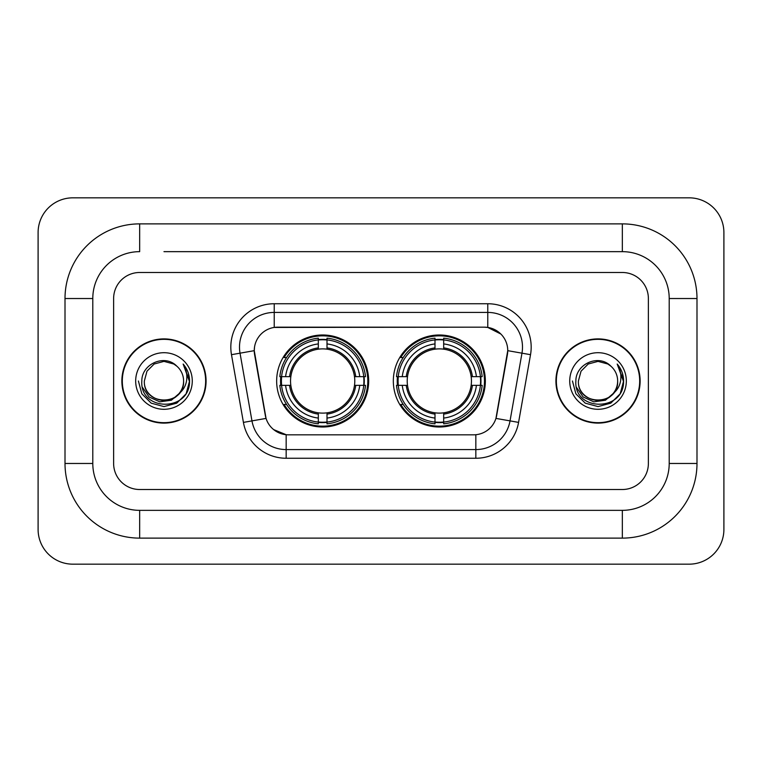 <?xml version="1.0" encoding="UTF-8"?>
<svg xmlns="http://www.w3.org/2000/svg" width="762" height="762" viewBox="0 0 762 762"><rect width="100%" height="100%" fill="white"/><g stroke="black" fill="none" stroke-linecap="round" stroke-linejoin="round"><path stroke-width="1.14" d="M393.325 381A46.006 46.006 0 0 0 439.341 427.006A46.006 46.006 0 0 0 485.346 381A46.006 46.006 0 0 0 439.341 334.994A46.006 46.006 0 0 0 393.325 381M276.654 381A46.006 46.006 0 0 0 322.659 427.006A46.006 46.006 0 0 0 368.675 381A46.006 46.006 0 0 0 322.659 334.994A46.006 46.006 0 0 0 276.654 381M254.26 350.615A23.441 23.441 0 0 0 254.613 354.682L265.328 415.452A23.441 23.441 0 0 0 288.407 434.826L473.593 434.826A23.441 23.441 0 0 0 496.672 415.452L507.387 354.682A23.441 23.441 0 0 0 484.308 327.174L277.692 327.174A23.441 23.441 0 0 0 254.26 350.615L254.518 347.148M280.787 385.343A42.101 42.101 0 0 1 280.787 376.657M397.459 385.343A42.101 42.101 0 0 1 397.459 376.657M121.872 381A42.101 42.101 0 0 0 163.973 423.101A42.101 42.101 0 0 0 206.073 381A42.101 42.101 0 0 0 163.973 338.899A42.101 42.101 0 0 0 121.872 381M555.927 381A42.101 42.101 0 0 0 598.027 423.101A42.101 42.101 0 0 0 640.128 381A42.101 42.101 0 0 0 598.027 338.899A42.101 42.101 0 0 0 555.927 381M274.225 303.743L487.775 303.743A43.405 43.405 0 0 1 530.523 354.682L518.579 422.396A43.405 43.405 0 0 1 475.84 458.257L286.16 458.257A43.405 43.405 0 0 1 243.421 422.396L231.477 354.682A43.405 43.405 0 0 1 274.225 303.743L274.225 312.42L487.775 312.42A34.728 34.728 0 0 1 521.97 353.177L510.035 420.881A34.728 34.728 0 0 1 475.84 449.58L286.16 449.58A34.728 34.728 0 0 1 251.965 420.881L240.03 353.177A34.728 34.728 0 0 1 274.225 312.42L274.225 327.441L484.308 327.174L487.775 327.441L500.872 334.042M473.593 434.826L288.407 434.826M286.16 458.257L286.16 434.711L273.653 429.597M521.97 353.177L507.74 350.663L495.948 418.405L510.035 420.881L521.97 353.177L530.523 354.682M243.421 422.396L266.052 418.405L254.26 350.663L240.03 353.177A34.728 34.728 0 0 1 239.497 347.148M496.672 415.452L496.529 416.195M265.471 416.195L265.328 415.452M648.376 298.533A26.041 26.041 0 0 0 622.335 272.491L139.665 272.491A26.041 26.041 0 0 0 113.624 298.533L113.624 463.467A26.041 26.041 0 0 0 139.665 489.509L622.335 489.509A26.041 26.041 0 0 0 648.376 463.467L648.376 298.533A26.041 26.041 0 0 0 622.335 272.491L139.665 272.491A26.041 26.041 0 0 0 113.624 298.533L113.624 463.467A26.041 26.041 0 0 0 139.665 489.509L622.335 489.509A26.041 26.041 0 0 0 648.376 463.467L648.376 298.533M205.645 381A41.672 41.672 0 0 0 163.973 339.328A41.672 41.672 0 0 0 122.311 381A41.672 41.672 0 0 0 163.973 422.672A41.672 41.672 0 0 0 205.645 381M180.261 392.554L171.402 400.221L159.791 401.841L149.114 397.002L142.437 387.363M179.013 393.602C168.593 407.68 143.332 398.678 144.351 381C143.151 406.308 184.795 406.308 183.594 381C184.795 406.308 143.151 406.308 144.351 381L146.98 371.189L154.162 364.007L163.973 361.378L173.784 364.007L176.832 366.179C164.782 353.558 141.608 363.95 141.827 381C139.617 411.29 188.728 412.08 189.519 382.467L189.557 381C189.49 374.561 187.347 368.913 183.137 364.046C186.338 369.303 187.462 374.952 186.519 381C185.604 386.143 183.099 390.344 179.013 393.602A19.622 19.622 0 0 0 183.594 381C184.795 406.308 143.151 406.308 144.351 381L146.98 371.189L154.162 364.007M183.594 381A19.622 19.622 0 0 0 176.832 366.179M135.674 381A28.299 28.299 0 0 0 163.973 409.299A28.299 28.299 0 0 0 192.272 381A28.299 28.299 0 0 0 163.973 352.701A28.299 28.299 0 0 0 135.674 381M183.137 364.046L189.548 381.743L188.357 373.247L189.548 381.743L188.357 373.247L189.548 381.743L183.328 364.265L189.548 381.743L183.328 364.265L189.557 381L186.138 393.792L176.765 403.155L163.973 406.584L151.181 403.155L141.818 393.792L138.389 381M183.328 364.265L189.548 381.762M639.689 381A41.672 41.672 0 0 0 598.027 339.328A41.672 41.672 0 0 0 556.355 381A41.672 41.672 0 0 0 598.027 422.672A41.672 41.672 0 0 0 639.689 381M614.305 392.554L605.447 400.221L593.846 401.841L583.159 397.002L576.482 387.363M617.649 381C618.849 406.308 577.205 406.308 578.406 381L581.035 371.189L588.216 364.007L598.027 361.378L607.838 364.007L610.876 366.179C598.837 353.558 575.662 363.95 575.872 381C573.672 411.29 622.773 412.08 623.573 382.467L623.611 381C623.535 374.561 621.401 368.913 617.191 364.046C620.392 369.303 621.516 374.952 620.573 381C619.658 386.143 617.153 390.344 613.058 393.602A19.622 19.622 0 0 0 617.649 381C618.849 406.308 577.205 406.308 578.406 381C577.205 406.308 618.849 406.308 617.649 381A19.622 19.622 0 0 0 610.876 366.179M613.058 393.602C602.647 407.68 577.386 398.678 578.406 381M569.728 381A28.299 28.299 0 0 0 598.027 409.299A28.299 28.299 0 0 0 626.326 381A28.299 28.299 0 0 0 598.027 352.701A28.299 28.299 0 0 0 569.728 381M617.191 364.046L623.602 381.743L622.411 373.247L623.602 381.743L622.411 373.247L623.602 381.743L617.382 364.265L623.602 381.743L617.382 364.265L623.611 381L620.182 393.792L610.819 403.155L598.027 406.584L585.235 403.155L575.862 393.792L572.443 381M617.382 364.265L623.602 381.762M327.003 422.091L327.003 423.834A43.063 43.063 0 0 0 365.503 385.343L363.76 385.343A41.319 41.319 0 0 1 327.003 422.091L327.003 418.071A37.328 37.328 0 0 0 359.74 385.343L354.492 385.343A32.118 32.118 0 0 0 327.003 349.177L327.003 339.909A41.319 41.319 0 0 1 363.76 376.657L365.503 376.657A43.063 43.063 0 0 0 327.003 338.166L327.003 339.909M281.569 385.343L279.825 385.343A43.063 43.063 0 0 0 318.325 423.834L318.325 422.091A41.319 41.319 0 0 1 281.569 385.343L285.588 385.343A37.328 37.328 0 0 0 318.325 418.071L318.325 412.823A32.118 32.118 0 0 0 354.492 385.343L355.768 385.343A33.395 33.395 0 0 1 327.003 414.109L327.003 418.071M318.325 339.909L318.325 338.166A43.063 43.063 0 0 0 279.825 376.657L281.569 376.657A41.319 41.319 0 0 1 318.325 339.909L318.325 343.929A37.328 37.328 0 0 0 285.588 376.657L290.836 376.657A32.118 32.118 0 0 0 318.325 412.823L318.325 414.109A33.395 33.395 0 0 1 289.56 385.343L285.588 385.343M281.654 385.343A41.234 41.234 0 0 1 281.654 376.657M327.003 339.995A41.234 41.234 0 0 0 318.325 339.995M363.674 376.657A41.234 41.234 0 0 1 363.674 385.343M363.76 376.657L359.74 376.657A37.328 37.328 0 0 0 327.003 343.929M359.74 385.343L363.76 385.343M318.325 418.071L318.325 422.091M354.492 376.657L359.74 376.657M327.003 412.88L327.003 414.109M318.325 412.823A32.118 32.118 0 0 1 290.836 385.343L289.56 385.343M327.003 422.005A41.234 41.234 0 0 1 318.325 422.005M285.588 376.657L281.569 376.657M318.325 349.12L318.325 343.929M327.003 349.177A32.118 32.118 0 0 0 290.836 376.657L289.56 376.657A33.395 33.395 0 0 1 318.325 347.891M327.003 349.12L327.003 347.891A33.395 33.395 0 0 1 355.768 376.657M286.541 357.559L284.083 357.559A45.139 45.139 0 0 1 367.808 381A45.139 45.139 0 0 1 284.083 404.441L286.541 404.441M443.675 422.091L443.675 423.834A43.063 43.063 0 0 0 482.175 385.343L480.431 385.343A41.319 41.319 0 0 1 443.675 422.091L443.675 418.071A37.328 37.328 0 0 0 476.412 385.343L471.164 385.343A32.118 32.118 0 0 0 443.675 349.177L443.675 339.909A41.319 41.319 0 0 1 480.431 376.657L482.175 376.657A43.063 43.063 0 0 0 443.675 338.166L443.675 339.909M398.24 385.343L396.497 385.343A43.063 43.063 0 0 0 434.997 423.834L434.997 422.091A41.319 41.319 0 0 1 398.24 385.343L402.26 385.343A37.328 37.328 0 0 0 434.997 418.071L434.997 412.823A32.118 32.118 0 0 0 471.164 385.343L472.44 385.343A33.395 33.395 0 0 1 443.675 414.109L443.675 418.071M434.997 339.909L434.997 338.166A43.063 43.063 0 0 0 396.497 376.657L398.24 376.657A41.319 41.319 0 0 1 434.997 339.909L434.997 343.929A37.328 37.328 0 0 0 402.26 376.657L407.508 376.657A32.118 32.118 0 0 0 434.997 412.823L434.997 414.109A33.395 33.395 0 0 1 406.232 385.343L402.26 385.343M398.326 385.343A41.234 41.234 0 0 1 398.326 376.657M443.675 339.995A41.234 41.234 0 0 0 434.997 339.995M480.346 376.657A41.234 41.234 0 0 1 480.346 385.343M480.431 376.657L476.412 376.657A37.328 37.328 0 0 0 443.675 343.929M476.412 385.343L480.431 385.343M434.997 418.071L434.997 422.091M471.164 376.657L476.412 376.657M443.675 412.88L443.675 414.109M434.997 412.823A32.118 32.118 0 0 1 407.508 385.343L406.232 385.343M443.675 422.005A41.234 41.234 0 0 1 434.997 422.005M402.26 376.657L398.24 376.657M434.997 349.12L434.997 343.929M443.675 349.177A32.118 32.118 0 0 0 407.508 376.657L406.232 376.657A33.395 33.395 0 0 1 434.997 347.891M443.675 349.12L443.675 347.891A33.395 33.395 0 0 1 472.44 376.657M403.222 357.559L400.755 357.559A45.139 45.139 0 0 1 484.48 381A45.139 45.139 0 0 1 400.755 404.441L403.222 404.441M163.973 251.65L622.335 251.65L163.973 251.65M696.992 298.533L669.207 298.533L669.207 463.467L669.207 298.533A46.882 46.882 0 0 0 622.335 251.65L622.335 223.876L139.665 223.876A74.657 74.657 0 0 0 65.008 298.533L65.008 463.467A74.657 74.657 0 0 0 139.665 538.124L622.335 538.124A74.657 74.657 0 0 0 696.992 463.467L696.992 298.533A74.657 74.657 0 0 0 622.335 223.876M622.335 538.124L622.335 510.349L139.665 510.349L622.335 510.349A46.882 46.882 0 0 0 669.207 463.467L696.992 463.467M65.008 463.467L92.793 463.467L92.793 298.533L92.793 463.467A46.882 46.882 0 0 0 139.665 510.349L139.665 538.124M139.665 223.876L139.665 251.65A46.882 46.882 0 0 0 92.793 298.533L65.008 298.533M723.9 232.553A34.728 34.728 0 0 0 689.172 197.834L72.828 197.834A34.728 34.728 0 0 0 38.1 232.553L38.1 529.447A34.728 34.728 0 0 0 72.828 564.166L689.172 564.166A34.728 34.728 0 0 0 723.9 529.447L723.9 232.553M487.775 303.743L487.775 327.441M475.84 434.711L475.84 458.257M231.477 354.682L240.03 353.177M510.035 420.881L518.579 422.396M327.003 412.823A32.118 32.118 0 0 0 354.492 385.343M318.325 422.396A41.624 41.624 0 0 0 327.003 422.396M364.055 385.343A41.624 41.624 0 0 0 364.055 376.657M327.003 339.604A41.624 41.624 0 0 0 318.325 339.604M443.675 412.823A32.118 32.118 0 0 0 471.164 385.343M434.997 422.396A41.624 41.624 0 0 0 443.675 422.396M480.736 385.343A41.624 41.624 0 0 0 480.736 376.657M443.675 339.604A41.624 41.624 0 0 0 434.997 339.604"/></g></svg>
